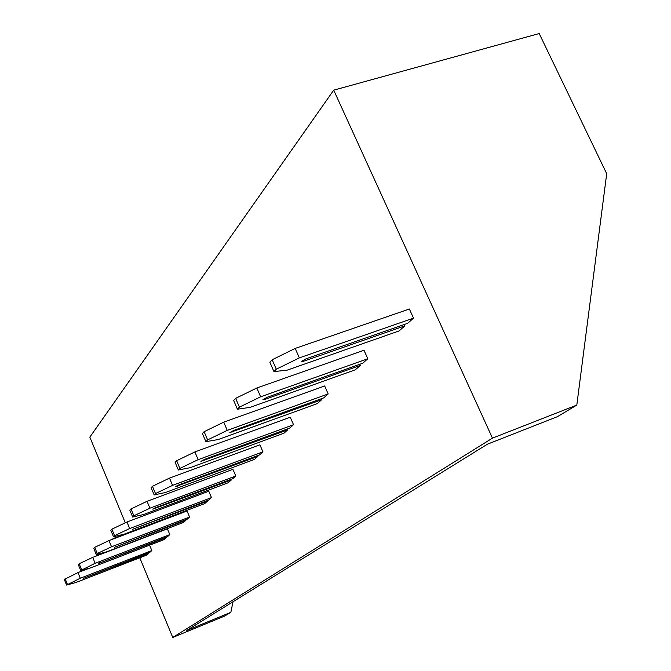 <?xml version="1.0" encoding="UTF-8"?>
<svg xmlns="http://www.w3.org/2000/svg" width="671" height="671" viewBox="0 0 671 671"><rect width="100%" height="100%" fill="white"/><g stroke="black" fill="none" stroke-linecap="round" stroke-linejoin="round"><path stroke-width="1.01" d="M576.808 405.074L557.5 416.632L487.431 444.194L186.379 630.639L230.866 612.321L224.559 616.095L172.749 637.45L492.464 438.138L333.713 90.157L89.839 437.14L333.713 90.157L539.199 33.55L606.701 173.714L576.808 405.074L492.464 438.138L333.713 90.157M172.749 637.45L139.778 557.786L172.749 637.45L492.464 438.138M125.301 522.801L89.839 437.14L125.301 522.801M230.866 612.321L232.996 601.77M149.776 552.401L83.271 578.427L148.777 553.29L146.756 555.085L76.083 582.436L66.58 585.078L64.299 579.467L77.97 572.581L80.268 578.226L151.822 550.581L149.776 552.401M80.268 578.226L66.58 585.078M167.565 536.607L98.151 563.615L166.467 537.58L164.252 539.543L90.535 567.901L80.705 570.543L78.306 564.663L79.178 563.741L92.715 557.366L95.131 563.271L169.813 534.602L167.565 536.607M95.131 563.271L80.705 570.543M187.117 519.237L114.54 547.301L185.909 520.31L183.477 522.474L106.446 551.898L96.263 554.523L93.739 548.35L94.695 547.335L108.97 540.591L111.529 546.79L189.599 517.031L187.117 519.237M111.529 546.79L97.228 553.525L96.263 554.523M208.723 500.046L132.673 529.26L207.381 501.229L204.689 503.627L124.043 534.191L113.491 536.783L110.816 530.3L111.881 529.176L126.978 522.004L129.679 528.53L211.474 497.605L208.723 500.046M129.679 528.53L114.565 535.676L113.491 536.783M232.72 478.733L156.075 507.477L152.854 509.172L231.227 480.05L228.224 482.717L143.619 514.506L132.665 517.047L129.83 510.203L131.021 508.945L147.033 501.304L149.901 508.182L235.773 476.007L232.72 478.733M149.901 508.182L133.864 515.806L132.665 517.047M259.518 454.921L178.889 484.856L175.441 486.693L257.849 456.406L254.485 459.392L165.511 492.489L154.145 494.938L151.118 487.7L152.451 486.29L169.511 478.113L172.573 485.385L262.948 451.877L259.518 454.921M172.573 485.385L155.487 493.546L154.145 494.938M289.646 428.157L204.613 459.358L200.906 461.354L287.767 429.834L283.976 433.198L190.161 467.695L178.36 470.002L175.123 462.327L176.641 460.734L194.875 451.935L198.155 459.652L293.521 424.718L289.646 428.157M198.155 459.652L179.887 468.433L178.36 470.002M323.774 397.853L233.827 430.396L229.817 432.594L321.627 399.748L317.333 403.573L218.134 439.564L205.88 441.669L202.399 433.5L204.127 431.679L223.728 422.168L227.251 430.388L328.178 393.936L323.774 397.853M227.251 430.388L207.624 439.882L205.88 441.669M362.734 363.237L267.301 397.207L262.931 399.639L265.188 399.304L360.285 365.418L355.353 369.796L250.149 407.364L237.425 409.201L233.659 400.461L235.647 398.356L256.825 388.006L260.642 396.804L367.792 358.75L362.734 363.237M260.642 396.804L239.43 407.129L237.425 409.201M407.658 323.338L306.043 358.809L301.245 361.518L303.586 361.241L404.814 325.863L399.111 330.929L287.138 370.157L273.944 371.6L269.851 362.206L272.166 359.757L295.19 348.417L299.35 357.878L413.512 318.129L407.658 323.338M299.35 357.878L276.284 369.193L273.944 371.6M65.095 578.628L67.377 584.256M79.178 563.741L81.577 569.637M94.695 547.335L97.228 553.525M111.881 529.176L114.565 535.676M131.021 508.945L133.864 515.806M152.451 486.29L155.487 493.546M176.641 460.734L179.887 468.433M204.127 431.679L207.624 439.882M235.647 398.356L239.43 407.129M272.166 359.757L276.284 369.193M84.68 569.469L80.495 571.617M104.273 552.459L95.198 556.418M184.114 512.09L114.213 538.15L111.394 539.669M205.519 492.472L129.369 521.107M229.272 470.673L149.625 500.34M255.802 446.316L172.632 476.964M285.62 418.914L199.161 450.375M148.593 552.862L148.777 553.29M149.583 545.188L151.822 550.581M89.277 568.236L77.97 572.581M166.265 537.102L166.467 537.58M92.715 557.366L167.398 528.832L169.813 534.602M185.691 519.782L185.909 520.31M108.97 540.591L187.05 510.983L189.599 517.031M207.138 500.641L207.381 501.229M126.978 522.004L208.773 491.247L211.474 497.605M230.941 479.396L231.227 480.05M147.033 501.304L232.912 469.314L235.773 476.007M257.53 455.659L257.849 456.406M169.511 478.113L259.895 444.806L262.948 451.877M287.398 428.987L287.767 429.834M194.875 451.935L290.249 417.228L293.521 424.718M321.199 398.775L321.627 399.748M223.728 422.168L324.663 385.968L328.178 393.936M359.782 364.286L360.285 365.418M256.825 388.006L363.992 350.245L367.792 358.75M295.19 348.417L409.377 309.012L413.512 318.129M404.21 324.538L404.814 325.863M99.719 562.701L99.912 563.162M116.15 546.353L116.36 546.848M134.326 528.253L134.561 528.807M154.548 508.123L154.808 508.735M177.178 485.578L177.471 486.265M202.676 460.18L203.003 460.952M231.612 431.344L231.99 432.216M264.76 398.314L265.188 399.304M303.082 360.109L303.586 361.241M82.961 570.132L83.154 570.593M97.832 554.917L98.008 555.345"/></g></svg>
